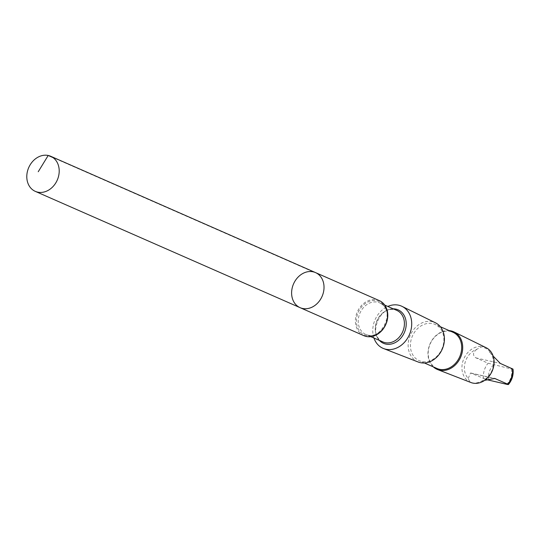 <?xml version="1.0" encoding="UTF-8"?>
<svg xmlns="http://www.w3.org/2000/svg" width="540" height="540" viewBox="0 0 540 540"><rect width="100%" height="100%" fill="white"/><g stroke="black" fill="none" stroke-linecap="round" stroke-linejoin="round"><path stroke-width="0.41" stroke-dasharray="2.7 2.03" d="M315.522 272.599A19.157 15.579 -66.3 0 0 293.558 283.871A19.157 15.579 -66.3 0 0 300.119 307.679M489.672 352.195A17.246 14.02 113.7 0 1 492.71 368.435A17.246 14.02 113.7 0 1 481.059 381.335C474.154 384.5 469.881 383.528 468.234 378.412A17.246 14.02 113.7 0 1 465.197 362.171A17.246 14.02 113.7 0 1 476.847 349.272L482.105 346.667L487.964 349.515L493.148 356.076M484.69 380.342L481.059 381.335M512.406 368.739C513.418 369.238 513.04 369.306 511.265 368.942L488.079 363.204L475.99 357.892C472.446 355.435 472.73 352.559 476.847 349.272M363.886 335.684A19.157 15.579 113.7 0 1 357.325 311.884A19.157 15.579 113.7 0 1 379.289 300.605M373.937 338.013A23.031 18.724 113.7 0 1 387.808 306.437M418.217 362.023A21.431 17.428 113.7 0 1 410.319 335.158A21.431 17.428 113.7 0 1 435.443 322.799M437.508 325.796A19.798 16.099 113.7 0 1 441.146 350.548A19.798 16.099 113.7 0 1 419.182 360.673A19.798 16.099 113.7 0 1 412.405 336.076A19.798 16.099 113.7 0 1 435.105 324.425A19.798 16.099 113.7 0 1 437.508 325.796M436.975 368.489A19.798 16.099 113.7 0 1 430.198 343.892A19.798 16.099 113.7 0 1 452.898 332.235M433.296 366.876A20.54 16.7 113.7 0 1 430.043 343.825A20.54 16.7 113.7 0 1 449.219 330.622M470.867 382.502A19.008 15.457 113.7 0 1 463.86 358.675A19.008 15.457 113.7 0 1 486.142 347.713M468.234 378.412L470.556 372.971L486.783 379.681M313.011 271.796L53.001 157.586M511.265 368.942A13.723 11.158 113.7 0 1 506.723 384.311M381.422 302.812A18.265 14.85 113.7 0 1 377.602 333.565A18.265 14.85 113.7 0 1 356.569 318.431A18.265 14.85 113.7 0 1 381.422 302.812M381.827 304.088A17.246 14.02 113.7 0 1 385 325.654A17.246 14.02 113.7 0 1 365.87 334.469A17.246 14.02 113.7 0 1 359.971 313.045A17.246 14.02 113.7 0 1 379.742 302.893A17.246 14.02 113.7 0 1 381.827 304.088M382.894 341.942A17.246 14.02 113.7 0 1 376.988 320.517A17.246 14.02 113.7 0 1 396.758 310.372C381.321 302.022 366.302 336.224 382.894 341.942M379.35 340.389A18.265 14.85 113.7 0 1 377.17 320.598A18.265 14.85 113.7 0 1 393.221 308.812M483.536 378.574A17.246 14.02 113.7 0 1 488.079 363.204M488.99 380.275A13.723 11.158 113.7 0 1 493.533 364.898M471.447 373.262L493.776 378.344M475.99 357.892L500.317 363.433M370.865 336.663L365.87 334.469C379.904 342.259 395.651 312.356 381.706 304.02L379.742 302.893L384.737 305.087M440.35 326.727L435.105 324.425M424.427 362.981L419.182 360.673M470.556 372.964L494.815 378.486"/><path stroke-width="0.81" d="M315.522 272.599L379.289 300.605A19.157 15.579 113.7 0 1 381.611 301.934A19.157 15.579 113.7 0 1 385.135 325.89A19.157 15.579 113.7 0 1 363.886 335.684L300.119 307.679A19.157 15.579 -66.3 0 0 321.368 297.878A19.157 15.579 -66.3 0 0 317.844 273.922A19.157 15.579 -66.3 0 0 315.522 272.599A19.157 15.579 -66.3 0 0 293.558 283.871A19.157 15.579 -66.3 0 0 300.119 307.679A19.157 15.579 -66.3 0 0 321.368 297.878A19.157 15.579 -66.3 0 0 317.844 273.922A19.157 15.579 -66.3 0 0 315.522 272.599L50.706 156.276A19.157 15.579 113.7 0 1 53.028 157.606A19.157 15.579 113.7 0 1 56.552 181.562A19.157 15.579 113.7 0 1 35.296 191.363A19.157 15.579 113.7 0 1 32.974 190.033A19.157 15.579 113.7 0 1 29.45 166.077A19.157 15.579 113.7 0 1 50.706 156.276M493.148 356.076L500.317 363.433L513 369.104C513.688 374.794 512.17 379.931 508.451 384.5L494.815 378.493L484.69 380.342M486.783 379.681L506.723 384.311C508.491 384.676 508.876 384.608 507.863 384.115A17.246 14.02 113.7 0 0 512.406 368.739M387.808 306.437A23.031 18.724 113.7 0 1 402.091 306.403A23.031 18.724 113.7 0 1 404.285 307.726A23.031 18.724 113.7 0 1 408.706 336.163A23.031 18.724 113.7 0 1 383.576 348.55A23.031 18.724 113.7 0 1 373.937 338.013M402.091 306.403L435.443 322.799A21.431 17.428 113.7 0 1 437.488 324.027A21.431 17.428 113.7 0 1 441.605 350.501A21.431 17.428 113.7 0 1 418.217 362.023L383.576 348.55M440.35 326.727L452.898 332.235A19.798 16.099 113.7 0 1 455.301 333.605A19.798 16.099 113.7 0 1 458.939 358.364A19.798 16.099 113.7 0 1 436.975 368.489L424.427 362.981M449.219 330.622A20.54 16.7 113.7 0 1 454.12 331.978A20.54 16.7 113.7 0 1 456.084 333.153A20.54 16.7 113.7 0 1 460.026 358.519A20.54 16.7 113.7 0 1 437.609 369.569A20.54 16.7 113.7 0 1 433.296 366.876M454.12 331.978L486.142 347.713A19.008 15.457 113.7 0 1 487.958 348.8A19.008 15.457 113.7 0 1 491.609 372.283A19.008 15.457 113.7 0 1 470.867 382.502L437.609 369.569M53.001 157.586L48.195 155.473L38.239 171.727M384.737 305.087L396.758 310.372A17.246 14.02 113.7 0 1 398.851 311.56A17.246 14.02 113.7 0 1 402.023 333.126A17.246 14.02 113.7 0 1 382.894 341.942L370.865 336.663M393.221 308.812A18.265 14.85 113.7 0 1 400.329 311.114A18.265 14.85 113.7 0 1 402.084 336.548A18.265 14.85 113.7 0 1 379.35 340.389M493.776 378.344L495.774 378.803M300.119 307.679L35.296 191.363"/></g></svg>
